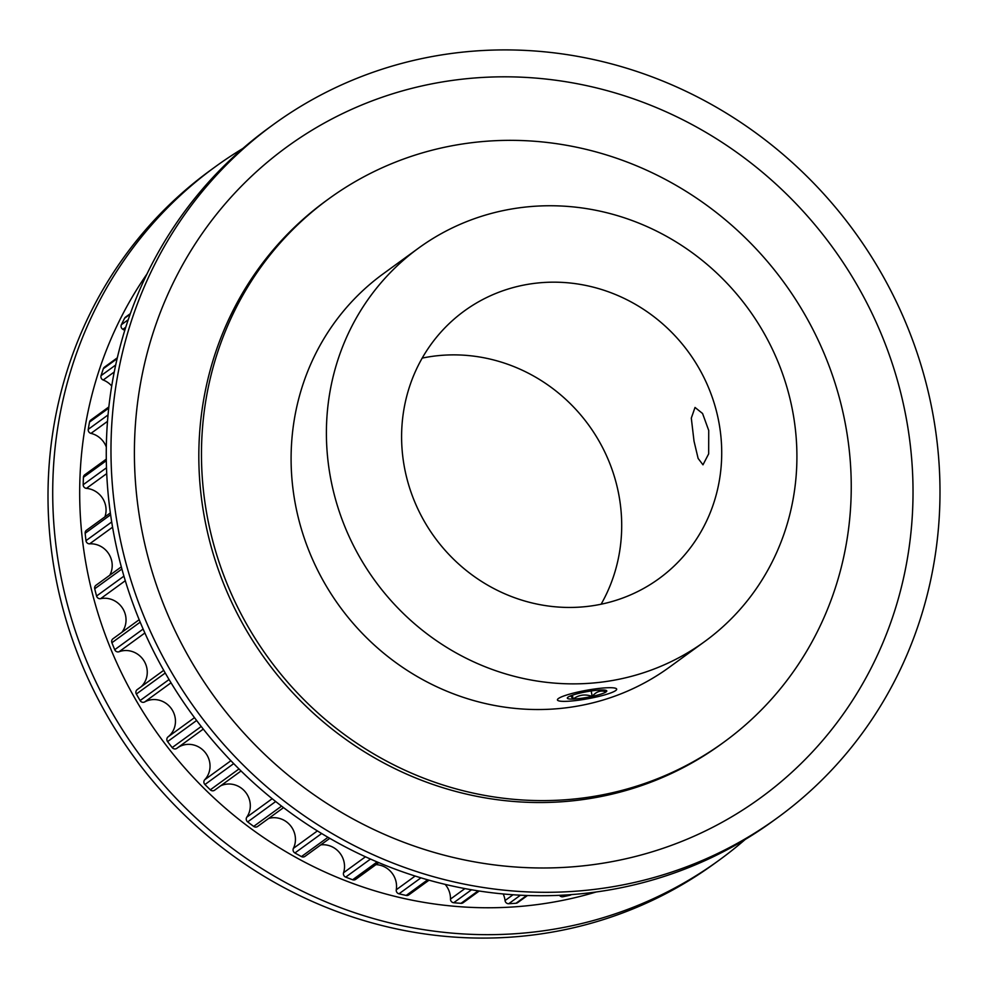 <?xml version="1.0" encoding="UTF-8"?>
<svg xmlns="http://www.w3.org/2000/svg" width="988" height="988" viewBox="0 0 988 988"><rect width="100%" height="100%" fill="white"/><g stroke="black" fill="none" stroke-linecap="round" stroke-linejoin="round"><path stroke-width="1.48" d="M694.021 441.154L691.304 418.122L695.021 407.451L702.567 413.49L708.729 430.459L708.668 453.863L702.974 464.817L698.121 458.42L694.021 441.154M532.371 283.642A165.49 157.117 54 0 0 464.335 310.961A165.49 157.117 54 0 0 415.429 503.534A165.49 157.117 54 0 0 590.947 605.977A165.49 157.117 54 0 0 658.971 578.659A165.49 157.117 54 0 0 707.89 386.086A165.49 157.117 54 0 0 532.371 283.642M601.112 604.224A165.49 157.117 54 0 0 591.824 429.533A165.49 157.117 54 0 0 432.349 356.347A165.49 157.117 54 0 0 422.185 358.113M604.705 681.708A243.246 230.945 54 0 0 704.691 641.545A243.246 230.945 54 0 0 776.593 358.496A243.246 230.945 54 0 0 518.601 207.912A243.246 230.945 54 0 0 418.616 248.074A243.246 230.945 54 0 0 346.726 531.124A243.246 230.945 54 0 0 604.705 681.708M418.616 248.074L383.319 273.738A243.246 230.945 54 0 0 311.418 556.787A243.246 230.945 54 0 0 569.409 707.371A243.246 230.945 54 0 0 669.395 667.209L704.691 641.545M585.81 797.612A335.908 318.914 54 0 0 723.883 742.161A335.908 318.914 54 0 0 823.177 351.271A335.908 318.914 54 0 0 466.904 143.334A335.908 318.914 54 0 0 328.831 198.786A335.908 318.914 54 0 0 229.537 589.675A335.908 318.914 54 0 0 585.81 797.612M503.188 893.955A21.081 20.019 -126 0 1 505.053 900.55A3.47 3.297 -126 0 0 508.734 903.724A398.979 378.799 -126 0 0 515.995 903.254A3.47 3.297 -126 0 0 517.626 902.662L527.481 895.499M445.131 884.359A21.081 20.019 -126 0 1 450.479 899.092A3.47 3.297 -126 0 0 453.702 902.736A398.979 378.799 -126 0 0 461.001 903.328A3.47 3.297 -126 0 0 463.113 902.736L479.229 891.015M375.971 864.624A21.081 20.019 -126 0 1 396.274 889.756A3.47 3.297 -126 0 0 398.979 893.807A398.979 378.799 -126 0 0 406.179 895.437A3.47 3.297 -126 0 0 408.773 894.918L429.027 880.185M320.791 844.876A21.081 20.019 -126 0 1 343.565 872.725A3.47 3.297 -126 0 0 345.689 877.109A398.979 378.799 -126 0 0 352.63 879.752A3.47 3.297 -126 0 0 355.692 879.357L378.713 862.623M268.65 818.447A21.081 20.019 -126 0 1 271.329 817.879A21.081 20.019 -126 0 1 291.275 826.672A21.081 20.019 -126 0 1 293.399 848.359A3.47 3.297 -126 0 0 294.906 852.965A398.979 378.799 -126 0 0 301.451 856.584A3.47 3.297 -126 0 0 304.959 856.386L329.794 838.33M220.62 785.831A21.081 20.019 -126 0 1 226.19 784.188A21.081 20.019 -126 0 1 246.975 794.229A21.081 20.019 -126 0 1 246.815 817.15A3.47 3.297 -126 0 0 247.667 821.905A398.979 378.799 -126 0 0 253.694 826.4A3.47 3.297 -126 0 0 257.609 826.474L283.544 807.616M177.667 747.718A21.081 20.019 -126 0 1 185.917 744.532A21.081 20.019 -126 0 1 207.455 755.882A21.081 20.019 -126 0 1 204.738 779.742A3.47 3.297 -126 0 0 204.936 784.521A398.979 378.799 -126 0 0 210.308 789.82A3.47 3.297 -126 0 0 214.606 790.202L241.06 770.973M171.023 682.794L144.693 701.937A21.081 20.019 -126 0 1 151.337 699.739A21.081 20.019 -126 0 1 173.542 712.434A21.081 20.019 -126 0 1 168.059 736.875A3.47 3.297 -126 0 0 167.577 741.605A398.979 378.799 -126 0 0 172.184 747.583A3.47 3.297 -126 0 0 176.877 748.299L203.293 729.095L176.815 748.348M144.865 632.987L119.103 651.722A21.081 20.019 -126 0 1 123.142 650.709A21.081 20.019 -126 0 1 145.001 662.664A21.081 20.019 -126 0 1 141.037 686.833M125.291 580.722L100.628 598.654A21.081 20.019 -126 0 1 101.925 598.432A21.081 20.019 -126 0 1 123.006 608.966A21.081 20.019 -126 0 1 121.895 632.283M112.57 527.184L89.661 543.832A3.47 3.297 -126 0 1 85.981 540.671A398.979 378.799 -126 0 1 85.153 533.273A3.47 3.297 -126 0 1 86.45 530.272L110.347 512.908M106.716 473.61L86.425 488.368A3.47 3.297 -126 0 1 83.19 484.725A398.979 378.799 -126 0 1 83.412 477.328A3.47 3.297 -126 0 1 84.721 474.82L106.296 459.136M107.494 421.37L90.97 433.386A3.47 3.297 -126 0 1 88.253 429.335A398.979 378.799 -126 0 1 89.513 422.098A3.47 3.297 -126 0 1 90.773 420.073L108.853 406.933M114.25 371.982L103.209 380.01A3.47 3.297 -126 0 1 101.06 375.638A398.979 378.799 -126 0 1 103.332 368.709A3.47 3.297 -126 0 1 104.469 367.153L117.313 357.817M125.748 327.238L122.895 329.325A3.47 3.297 -126 0 1 121.376 324.719A398.979 378.799 -126 0 1 124.599 318.235A3.47 3.297 -126 0 1 125.562 317.111L130.354 313.628M122.895 329.325A21.081 20.019 -126 0 1 124.735 330.486M103.209 380.01A21.081 20.019 -126 0 1 111.718 386.012M90.97 433.386A21.081 20.019 -126 0 1 106.309 446.996M86.425 488.368A21.081 20.019 -126 0 1 104.901 516.872M89.661 543.832A21.081 20.019 -126 0 1 108.754 553.836A21.081 20.019 -126 0 1 109.767 575.238M100.628 598.654A3.47 3.297 -126 0 1 96.565 596.036A398.979 378.799 -126 0 1 94.712 588.774A3.47 3.297 -126 0 1 95.935 585.304L121.314 566.853M119.103 651.722A3.47 3.297 -126 0 1 114.732 649.696A398.979 378.799 -126 0 1 111.903 642.731A3.47 3.297 -126 0 1 112.965 638.779L139.185 619.711M144.693 701.937A3.47 3.297 -126 0 1 140.111 700.554A398.979 378.799 -126 0 1 136.344 694.021A3.47 3.297 -126 0 1 137.209 689.624L163.724 670.333M571.299 894.609L571.188 894.696A3.47 3.297 -126 0 1 570.027 895.214A398.979 378.799 -126 0 1 562.962 896.734A3.47 3.297 -126 0 1 559.467 895.326M745.187 839.491A428.57 406.895 -126 0 1 719.239 860.103L714.534 863.524A428.57 406.895 -126 0 1 538.374 934.278A428.57 406.895 -126 0 1 83.819 668.975A428.57 406.895 -126 0 1 210.493 170.257L215.199 166.836A428.57 406.895 -126 0 1 242.813 148.509M719.239 860.103A428.57 406.895 -126 0 1 543.079 930.857A428.57 406.895 -126 0 1 88.525 665.554A428.57 406.895 -126 0 1 215.199 166.836M596.184 891.979A402.511 382.146 -126 0 1 540.238 904.181A402.511 382.146 -126 0 1 143.161 712.089A402.511 382.146 -126 0 1 146.928 274.059M328.831 198.786L326.176 200.712A335.908 318.914 54 0 0 226.894 591.602A335.908 318.914 54 0 0 583.167 799.539A335.908 318.914 54 0 0 721.24 744.088L723.883 742.161M449.626 53.723A428.57 406.895 54 0 0 273.466 124.476A428.57 406.895 54 0 0 146.792 623.193A428.57 406.895 54 0 0 601.334 888.496A428.57 406.895 54 0 0 777.507 817.743A428.57 406.895 54 0 0 904.181 319.025A428.57 406.895 54 0 0 449.626 53.723M452.467 80.398A402.511 382.146 54 0 0 140.975 525.517A402.511 382.146 54 0 0 594.949 864.401A402.511 382.146 54 0 0 906.453 419.283A402.511 382.146 54 0 0 452.467 80.398M273.466 124.476L268.761 127.897A428.57 406.895 54 0 0 142.074 626.614A428.57 406.895 54 0 0 596.629 891.917A428.57 406.895 54 0 0 772.801 821.164L777.507 817.743M592.158 690.834A20.056 2.853 169.7 0 0 581.932 692.65A20.056 2.853 169.7 0 0 567.976 697.182A20.056 2.853 169.7 0 0 567.445 697.689A20.056 2.853 169.7 0 0 573.114 699.072A20.056 2.853 169.7 0 0 592.183 696.417A20.056 2.853 169.7 0 0 606.138 691.884A20.056 2.853 169.7 0 0 606.521 690.587A20.056 2.853 169.7 0 0 601.013 690.007A20.056 2.853 169.7 0 0 592.158 690.834M594.702 688.982A30.122 4.273 169.7 0 0 557.85 700.467A30.122 4.273 169.7 0 0 579.413 700.097A30.122 4.273 169.7 0 0 616.487 689.809A30.122 4.273 169.7 0 0 594.702 688.982M606.138 691.884C600.902 689.982 596.258 691.489 592.183 696.417C585.205 693.897 578.845 694.774 573.114 699.072L570.644 695.848M572.41 695.206L573.114 699.072M591.195 690.97L592.183 696.417M513.031 894.758L505.053 900.55M464.928 888.583L450.479 899.092M415.145 876.035L396.274 889.756M365.474 856.794L343.565 872.725M317.407 830.908L293.399 848.359M272.182 798.712L246.815 817.15M230.908 760.723L204.738 779.742M194.5 717.646L168.059 736.875M110.607 514.76L85.153 533.273M106.321 460.68L83.412 477.328M108.717 408.143L89.513 422.098M117.103 358.693L103.332 368.709M130.144 314.209L124.599 318.235M128.218 319.741L121.376 324.719M115.695 365.004L101.06 375.638M108.038 414.96L88.253 429.335M106.494 467.781L83.19 484.725M111.706 521.973L85.981 540.671M121.907 569.014L94.712 588.774M123.932 576.14L96.565 596.036M140.197 622.156L111.903 642.731M143.137 629.047L114.732 649.696M165.243 673.013L136.344 694.021M169.059 679.522L140.111 700.554M196.624 720.487L167.577 741.605M201.231 726.476L172.184 747.583M233.699 763.613L204.936 784.521M238.997 768.948L210.308 789.82M275.689 801.527L247.667 821.905M281.58 806.122L253.694 826.4M321.656 833.526L294.906 852.965M327.991 837.293L301.451 856.584M370.5 859.066L345.689 877.109M377.12 861.944L352.63 879.752M420.95 877.838L398.979 893.807M427.681 879.802L406.179 895.437M471.548 889.768L453.702 902.736M478.167 890.855L461.001 903.328M520.454 895.202L508.734 903.724M526.703 895.474L515.995 903.254M565.334 895.017L562.962 896.734M570.805 894.646L570.027 895.214"/></g></svg>
